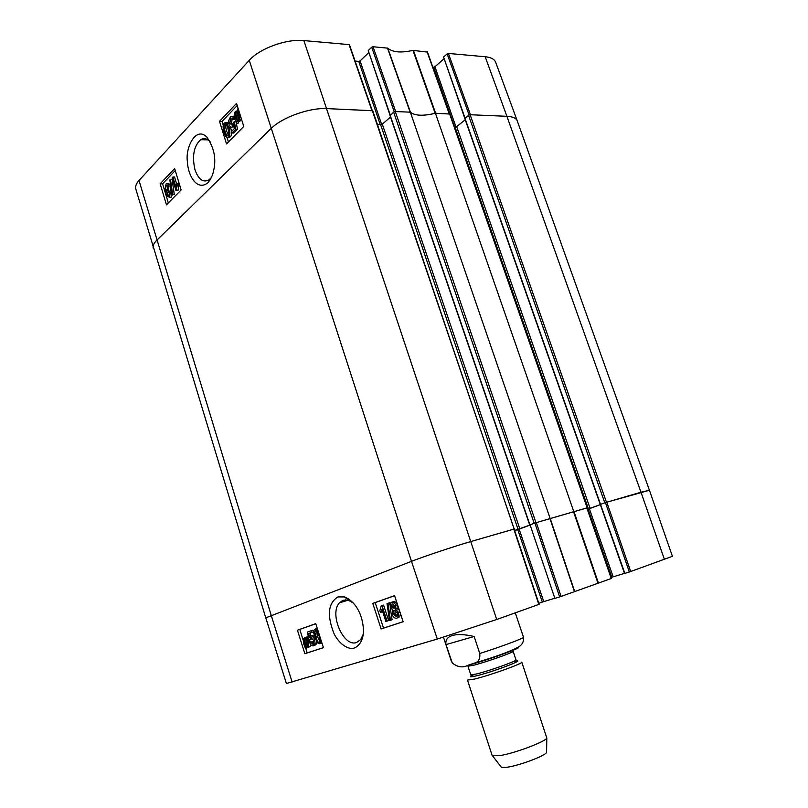 <?xml version="1.0" encoding="UTF-8"?>
<svg xmlns="http://www.w3.org/2000/svg" width="808" height="808" viewBox="0 0 808 808"><rect width="100%" height="100%" fill="white"/><g stroke="black" fill="none" stroke-linecap="round" stroke-linejoin="round"><path stroke-width="1.21" d="M485.174 56.732L506.909 116.312C512.747 116.625 516.201 118.18 517.292 120.978L495.678 62.307C494.476 59.176 490.971 57.307 485.174 56.732L448.4 53.449L470.458 114.746L506.909 116.312L640.976 492.224L649.43 490.264L605.434 502.586L629.331 572.003L672.408 556.308L649.43 490.264L517.292 120.988C516.211 118.18 512.747 116.625 506.909 116.312L470.115 114.736L468.529 115.302L604.778 502.788L640.976 492.224L664.449 559.469M604.778 502.788L600.465 504.434M600.344 504.606L587.557 509.222M573.811 511.696L550.167 518.554L410.353 112.181C414.948 115.837 423.301 116.19 435.421 113.251L573.811 511.696L587.113 507.919M410.353 112.181L395.304 111.534L393.627 112.13L534.169 523.261L550.167 518.554M534.169 523.261L529.937 524.907M529.846 525.099L514.605 530.462M514.151 529.078L372.781 110.767L326.998 108.605C309.454 107.545 281.941 117.412 270.933 128.674L156.742 240.309C153.742 243.299 152.581 245.945 153.247 248.258C152.581 245.935 153.752 243.289 156.742 240.309L270.933 128.674C281.941 117.412 309.454 107.545 326.998 108.605L372.296 110.706M513.848 529.139L471.205 541.441C454.611 546.218 425.25 556.005 411.484 561.348L265.771 617.847L411.484 561.348C425.25 556.005 454.611 546.218 471.205 541.441L514.575 528.886M390.244 115.584L393.627 112.13M377.488 124.644L382.305 124.159L390.517 117.049M587.487 507.757L449.985 114.039L435.421 113.251M454.571 127.169L456.661 126.624L465.236 119.766M465.004 118.554L468.529 115.302M446.016 644.602C445.238 640.108 447.369 637.068 452.419 635.492C457.631 634.007 464.883 634.341 474.165 636.492L479.77 653.5C480.235 658.641 478.69 661.762 475.144 662.863L467.984 665.277C462.853 667.984 457.621 667.226 452.288 663.004L446.016 644.602L474.165 636.492M500.93 766.721L501.394 767.337L507.232 767.226C519.544 765.519 545.531 755.682 546.572 752.389L546.592 751.622M499.556 755.682C514.241 753.45 545.592 741.704 546.814 738.037L521.766 662.116C523.675 663.257 489.83 675.427 474.437 679.084L467.489 680.073L492.153 755.5L499.556 755.682M363.236 634.27L360.701 639.582L356.621 642.461C343.602 647.683 328.947 613.797 339.4 602.899L342.946 600.273L348.48 600.293L353.48 603.142M629.331 572.003L624.847 573.367L600.546 504.455M624.483 573.377L613.161 576.821L589.365 508.717L588.042 509.161L611.818 577.265L613.161 576.821M611.818 577.265L610.929 577.589M586.85 507.969L611.242 578.498L598.445 583.093L574.003 511.636L534.886 523.039L559.641 596.94L598.445 583.093M559.641 596.94L554.844 598.375L530.099 524.846L554.844 598.375M554.813 598.263L543.754 601.606L519.14 529.169L517.746 529.634L542.34 602.071L543.754 601.606M542.34 602.071L538.825 603.324M349.309 45.238L349.086 44.612L303.869 40.582C286.476 38.703 259.701 48.409 249.268 60.337L138.996 180.497C136.148 183.658 135.088 186.527 135.835 189.112L265.771 617.847L286.396 683.507L437.3 639.047L496.698 619.504L539.148 604.303L514.13 529.018M514.635 530.543L517.746 529.634M519.14 529.169L529.856 525.139M530.099 524.846L534.886 523.039M586.84 507.919L574.003 511.636M589.365 508.717L600.354 504.636M600.627 504.374L605.434 502.586M385.891 621.493L381.952 609.444L380.427 612.494L379.831 610.666L381.245 605.889L381.982 605.636L387.042 621.11L385.891 621.493M382.538 611.242L380.427 612.494M387.042 621.11L388.648 620.564L383.588 605.101L381.982 605.636M387.012 603.647L387.941 603.324L390.456 620.271L389.527 620.574L387.012 603.647M389.89 605.03L389.557 602.788L387.941 603.324M390.203 607.172L392.072 619.716L390.456 620.271M393.072 603.889L393.001 606.182L394.445 608.101M391.385 606.727L392.143 603.818L394.496 605.768L393.759 608.697L391.385 606.727L393.001 606.182M393.536 610.767L395.102 610.242L394.981 613.484L397.092 616.039L396.344 616.575L393.365 614.03L393.536 610.767L394.233 610.272L397.243 612.807L397.071 616.06M390.214 607.202L390.527 603.031L391.607 602.263C393.425 601.879 394.789 602.909 395.708 605.364L395.324 608.98L398.445 612.373L398.122 617.261L396.849 618.15C394.789 618.575 393.233 617.332 392.163 614.423L392.678 609.878L390.214 607.202M391.708 602.233L393.233 601.728C395.051 601.344 396.415 602.374 397.324 604.828L397.011 608.343L395.324 608.98M396.94 608.434L399.364 610.272M400.435 613.525L399.738 616.706L396.849 618.15M306.848 639.956L307.899 642.219L307.313 646.602L305.909 646.208L306.848 639.956M307.919 646.148L306.586 646.602M307.959 642.41L307.464 645.673L305.909 646.208M307.464 645.673L308 646.016M306.343 639.391L305.394 645.663L304.323 643.38L304.343 639.36L306.343 639.391M305.586 644.43L304.828 644.683M305.777 639.027L305.838 642.714M306.707 636.957L308.606 641.946L308.444 647.117L306.697 647.713L305.757 647.208L305.545 648.612L303.626 643.643L303.768 638.461L304.565 637.896L306.495 638.37L306.707 636.957L308.292 636.452M308.404 636.987L307.232 637.381M308.616 638.027L307.01 638.865M309.413 639.582L310.413 642.33M310.666 644.491L310.009 646.582L307.666 647.663M307.151 647.764L305.545 648.612M304.565 637.896L306.656 637.28M310.696 642.198L313.07 644.38L313.635 640.32L310.918 637.653L309.919 639.532L308.949 639.623L307.394 632.068L311.312 630.695L311.848 632.371L308.696 633.462L309.484 637.431L310.686 636.027C312.262 635.694 313.565 636.957 314.625 639.815L315.059 643.39L313.524 645.814C311.979 646.178 310.716 645.138 309.727 642.683L312.252 641.663L313.746 643.744M311.817 637.694L311.484 639.007L309.919 639.532M311.848 632.371L313.413 631.846L312.878 630.179L311.312 630.695M313.413 631.846L308.696 633.462M310.262 632.947L310.858 635.967M310.686 636.027L312.252 635.502L314.524 636.3M316.655 641.724L315.989 644.663L313.524 645.814M316.494 630.765L317.413 636.441L319.938 641.552M315.837 636.967L314.807 631.957L315.564 630.563C316.423 629.816 317.584 631.593 319.039 635.886C320.18 639.613 320.392 641.663 319.695 642.027L319.311 642.299C318.453 643.027 317.291 641.249 315.837 636.967L317.413 636.441M321.14 640.552L320.564 643.198L319.766 643.754L317.473 642.875L314.827 637.31C313.565 633.3 313.403 630.735 314.332 629.634L315.11 629.099L318.049 630.856M315.11 629.099L317.302 628.483M321.887 642.915L319.766 643.754M394.577 595.718L375.205 602.606L383.517 628.089L403.131 621.716M315.787 623.726L299.778 629.422L303.151 640.098M305.818 648.521L307.202 652.894L323.392 647.632M372.781 603.394L394.556 595.648L403.142 621.766L381.103 628.927L372.781 603.394L375.205 602.606M381.103 628.927L383.517 628.089M297.435 630.19L315.766 623.665L323.412 647.683L304.869 653.702L297.435 630.19L299.778 629.422M304.869 653.702L307.202 652.894M337.916 596.92C328.008 603.111 326.786 615.534 334.249 634.209C339.047 642.865 344.935 647.693 351.914 648.683C361.287 646.966 363.994 635.936 363.408 629.038C362.681 617.979 358.065 602.899 344.592 596.93L337.916 596.92M427.21 52.076L412.959 50.379C401.031 53.065 392.637 52.318 387.769 48.147L373.033 46.743L371.7 47.218L394.243 111.757M432.836 67.135L433.694 67.195L454.631 127.169M455.985 126.997L434.926 66.751L433.694 67.195M434.926 66.751L443.905 58.883M465.034 118.099L443.592 57.025L464.782 118.372M443.592 57.025L447.137 53.904L469.094 114.968M448.4 53.449L447.137 53.904M355.116 61.105L358.772 61.388L380.285 124.735M381.689 124.523L360.085 60.913L358.772 61.388M360.085 60.913L368.66 52.712M390.254 115.059L368.236 50.55L390.011 115.292M368.236 50.55L371.7 47.218M373.033 46.743L395.688 111.544L410.141 112.171L387.466 48.026M413.413 50.338L435.623 113.261L449.561 113.989M412.959 50.379L435.169 113.312C423.271 116.17 415.029 115.817 410.444 112.262L387.769 48.147M172.912 177.013L175.922 187.002L176.901 183.517L177.366 185.042L176.003 190.637L172.134 177.811L172.912 177.013L174.548 177.013L176.679 184.093M177.366 185.042L179.002 185.042L178.538 183.517L176.901 183.517M179.002 185.042L178.134 190.122L176.508 190.122M178.134 190.122L176.003 190.637M172.619 194.304L171.993 194.94L169.852 179.921L170.468 179.275L172.619 194.304L174.245 194.294L171.993 194.94M174.245 194.294L172.094 179.285L170.468 179.275M169.589 192.981L168.993 196.091L167.559 194.95L167.963 191.981L169.589 192.981M169.327 192.324L169.438 195.566M168.084 186.86L167.377 190.87L165.559 189.395L166.044 185.567L168.084 186.86M167.539 185.719L167.731 190.537M170.357 192.112L169.559 197.203L166.771 195.738L166.923 192.264L164.792 190.223L166.105 183.921C167.276 183.325 168.195 184.032 168.872 186.052L168.65 190.496L170.357 192.112L171.589 192.102M172.195 194.94L171.185 197.192L169.508 197.516M167.559 183.921L167.731 183.921C168.902 183.325 169.832 184.032 170.498 186.052L170.276 190.486L171.417 190.92M236.29 119.857L235.279 117.847L235.835 112.433L236.522 111.989L237.168 112.039L236.29 119.857M237.037 113.241L236.663 116.544M237.118 112.019L236.522 111.989M236.764 120.21L237.653 112.373L238.693 114.383L238.138 119.857L236.764 120.21L237.592 120.24M239.006 115.635L238.592 119.22M236.421 123.23L234.623 118.584C233.805 115.423 234.098 113.029 235.492 111.413L237.31 110.787L237.512 109.009L238.017 109.181L237.804 111.05L239.36 113.655C240.208 116.817 239.905 119.23 238.461 120.897L236.623 121.473L236.421 123.23L238.128 123.301L238.33 121.543L240.168 120.968L238.461 120.897M238.32 109.05L237.512 109.009M238.966 111.1L237.804 111.05M241.35 118.695L240.168 120.968M232.654 119.523L230.442 118.402L229.927 123.351L232.118 125.129L234.3 121.453L235.784 129.24L232.128 132.977L231.623 131.371L234.562 128.371L233.805 124.281L232.239 126.947C230.926 127.634 229.856 126.826 229.028 124.493L228.603 120.685L230.583 116.544C231.795 115.877 232.785 116.493 233.562 118.392L232.654 119.523L234.785 119.069M232.098 118.523L231.633 123.422L232.381 124.927M236.067 121.826L234.3 121.453M236.32 123.19L237.491 129.3L235.784 129.24M237.491 129.3L233.825 133.037L232.128 132.977M234.259 126.755L232.209 126.967M234.572 118.433L233.562 118.392M232.351 116.584L234.229 116.786M227.927 128.391L228.896 133.461L228.018 135.613C227.27 136.542 226.28 135.118 225.038 131.371C223.856 127.22 223.755 124.876 224.755 124.321L224.967 124.139C225.705 123.23 226.694 124.654 227.927 128.391M226.311 124.553C225.452 125.21 225.594 127.502 226.735 131.431L228.371 135.279M228.644 136.835L228.22 137.188C226.856 138.208 225.493 136.582 224.129 132.31C222.705 127.725 222.776 124.604 224.331 122.957L226.402 122.644L228.846 127.442C230.29 132.088 230.219 135.219 228.644 136.835L230.331 136.885L228.321 137.198M226.371 122.624L228.755 123.412M230.3 126.745L230.543 127.502C231.987 132.148 231.916 135.279 230.331 136.885M175.245 170.518L162.59 183.8L168.327 202.929M237.219 105.515L222.048 121.432L223.24 125.27M226.987 137.35L228.432 141.986M174.649 168.539L181.123 189.961L166.458 204.828L160.156 183.79L174.649 168.539M160.156 183.79L162.59 183.8M236.542 103.384L243.774 126.442L226.523 143.925L219.503 121.321L236.542 103.384M219.503 121.321L222.048 121.432M211.262 177.709L208.999 179.881C203.121 182.881 198.455 179.497 194.981 169.731C191.92 156.166 193.779 146.167 200.566 139.754C203.545 137.885 206.505 138.34 209.454 141.117L210.595 142.37M207.787 182.84C210.878 179.346 212.868 175.083 213.756 170.074C216.352 158.307 213.999 147.268 206.707 136.956C195.677 125.897 185.002 148.369 187.446 161.933C187.9 175.649 197.203 191.405 207.787 182.84M535.957 522.675L395.304 111.534M529.917 524.867L390.113 115.18M372.306 110.544L514.191 528.977M449.601 113.857L587.163 507.828M606.465 502.233L470.115 114.736M588.446 508.959L455.096 127.179M600.506 504.384L464.943 118.17M590.103 508.404L456.661 126.624M518.069 529.452L380.649 124.745M519.817 528.866L382.305 124.159M138.996 180.497L271.215 615.353L292.122 682.053M249.268 60.337L411.484 561.348L437.3 639.047M303.869 40.582L496.698 619.504M452.288 662.994L451.409 661.166M479.77 653.5C501.859 646.501 524.614 637.966 523.463 637.189L515.292 612.848M470.721 664.53C489.981 659.348 525.392 646.37 517.605 647.4M474.215 674.518C468.529 677.104 469.276 677.538 476.457 675.841C495.051 671.327 530.684 657.439 513.06 661.671M474.094 674.539C469.175 676.346 471.791 674.983 470.781 674.832L476.599 673.953C489.426 670.842 517.524 660.772 515.999 659.873C515.282 660.601 518.201 660.136 513.171 661.611M470.781 674.832L467.963 666.216L473.74 665.226C486.507 661.994 514.605 652.026 513.13 651.278L515.999 659.873M508.05 652.086L505.959 652.642M474.649 663.095C487.79 659.459 510.646 651.43 513.716 649.4M394.981 613.484L393.365 614.03M397.324 604.828L395.708 605.364M399.889 611.888L398.445 612.373M305.818 642.875L304.323 643.38M309.444 639.653L307.878 640.178M310.161 641.421L308.606 641.946M315.595 639.481L314.625 639.815M316.625 642.855L315.059 643.39M316.382 631.432L314.807 631.957M549.965 518.605L574.458 591.678M574.7 591.577L550.228 518.544M561.075 596.466L536.31 522.564M573.549 511.787L597.991 583.245M345.662 600.95L345.299 599.819M348.642 598.89L348.975 599.93M630.695 571.549L606.778 502.142M513.817 529.089L538.845 604.424M169.185 194.94L167.559 194.95M169.084 191.971L167.963 191.981M167.185 189.385L165.559 189.395M167.407 185.567L166.044 185.567M171.185 197.192L169.559 197.203M170.498 186.052L168.872 186.052M236.512 117.907L235.279 117.847M237.118 112.494L235.835 112.433M232.048 118.473L230.442 118.402M231.633 123.422L229.927 123.351M234.239 126.634L232.684 126.573M226.735 131.431L225.038 131.371M226.149 124.382L224.755 124.321M228.098 122.715L226.402 122.644M230.543 127.502L228.846 127.442M349.086 44.612L371.912 110.534M427.018 51.55L449.248 113.837M464.782 118.453L600.263 504.485M529.695 524.968L389.971 115.463M451.268 661.065L443.481 637.169M523.463 637.189C524.038 642.067 521.847 645.602 516.888 647.804C510.101 651.571 493.042 657.631 475.144 662.863M546.572 752.389L546.814 738.037M501.394 767.337L492.648 755.945M468.226 665.216L467.963 666.216M339.441 602.849L348.137 600.192M380.507 612.393L382.123 611.858M392.86 603.808L391.577 604.232M395.395 608.889L397.011 608.343M398.122 617.261L399.738 616.706M305.576 638.946L304.343 639.36M308.444 647.117L310.009 646.582M310.383 638.027L311.605 637.623M314.423 645.198L315.989 644.663M316.059 630.543L315.16 630.846M320.564 643.198L321.847 642.764M348.48 600.283L344.592 596.93M345.501 601L345.127 599.829M600.304 504.505L624.513 573.458M611.242 578.508L587.093 507.868M168.882 191.809L168.165 191.809M167.195 185.375L166.266 185.375M169.195 197.516L170.821 197.495M237.158 112.191L236.178 112.15M237.976 121.311L239.673 121.382M230.724 118.16L231.775 118.21M232.239 126.947L233.936 127.008M225.887 124.18L224.967 124.139M228.22 137.188L229.906 137.249M209.474 141.097L206.707 136.956M208.999 179.891L210.09 179.881M200.606 139.723L207.919 139.865M372.236 110.544L349.48 44.824M449.511 113.847L427.341 51.722"/></g></svg>
